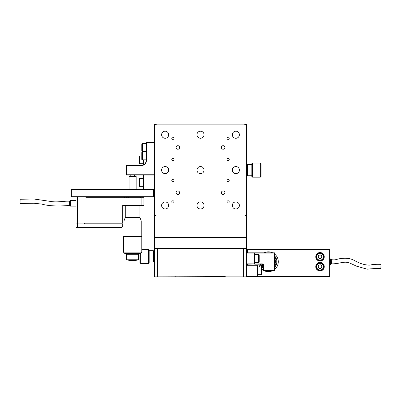 <?xml version="1.0" encoding="UTF-8"?>
<svg xmlns="http://www.w3.org/2000/svg" width="401" height="401" viewBox="0 0 401 401"><rect width="100%" height="100%" fill="white"/><g stroke="black" fill="none" stroke-linecap="round" stroke-linejoin="round"><path stroke-width="0.6" d="M140.671 253.257L140.671 263.442L139.964 262.735L139.964 253.632M149.157 250.003L149.157 262.735L148.45 263.442L148.45 249.297L149.157 250.003M149.157 262.028L153.403 262.028L153.403 250.71L154.109 251.417M176.029 276.595L175.748 276.595L176.029 276.595M243.638 276.88L225.252 276.88L225.252 276.595L154.53 276.88L154.53 248.59L154.816 248.309L246.184 248.309L246.184 237.557L154.816 237.557L154.816 248.309L154.53 248.309L154.53 237.557L154.816 237.277L246.184 237.277L246.47 237.557L246.47 248.309L246.184 248.59L246.47 248.59L246.47 276.88L243.638 276.88L243.638 248.59M246.47 258.139L246.47 263.868L246.75 264.149L262.028 263.868A1.699 1.699 0 0 1 263.723 265.562L263.723 270.374L274.474 270.374L274.474 253.116L254.956 253.116L254.956 263.868M246.47 276.88L246.47 263.868M246.47 259.903L246.47 248.59M154.53 275.462L154.109 275.462L154.109 250.003L154.53 250.003M275.111 261.743A6.717 6.717 0 0 0 274.755 259.592A6.717 6.717 0 0 1 274.755 263.893M263.442 266.284A6.717 6.717 0 0 1 262.119 264.154A6.717 6.717 0 0 0 263.442 266.284M263.442 266.695A7.002 7.002 0 0 1 261.818 264.149M263.532 267.818L262.7 267.156L262.304 267.652A8.486 8.486 0 0 1 262.018 267.347M261.683 266.941A8.486 8.486 0 0 1 260.254 264.149M260.991 264.149A7.779 7.779 0 0 0 263.442 267.743M274.755 258.825A7.002 7.002 0 0 1 274.755 264.66M274.755 266.219A7.779 7.779 0 0 0 274.755 257.272M274.755 256.129A8.486 8.486 0 0 1 274.755 267.357M380.87 268.595L380.945 264.349L380.87 268.595C377.02 268.414 372.479 268.615 367.241 269.186L356.504 266.169L350.439 263.332C344.324 260.51 340.163 263.918 331.477 263.868L331.331 259.622L330.625 258.916L329.918 258.916M331.331 263.868L330.625 264.575L330.625 258.916M331.477 263.868L331.331 259.622M320.81 268.274A1.769 1.769 0 0 0 321.782 266.8A1.769 1.769 0 0 1 319.046 268.169A1.769 1.769 0 0 1 319.226 265.111A1.769 1.769 0 0 1 321.782 266.8M320.81 258.374A1.769 1.769 0 0 0 321.782 256.901A1.769 1.769 0 0 1 319.046 258.269A1.769 1.769 0 0 1 319.226 255.211A1.769 1.769 0 0 0 318.544 255.818M246.75 252.836L246.75 263.868L254.67 263.868L254.67 253.116L246.47 253.116L246.75 252.836L274.474 252.836L274.755 253.116L274.755 270.374L274.474 270.655L263.723 270.655L263.442 270.374L263.442 265.562A1.414 1.414 0 0 0 262.028 264.149L254.67 264.149M274.755 270.374L274.474 270.655M274.755 253.116L274.474 252.836M254.67 252.836L254.956 253.116L254.67 252.836M315.772 256.795A4.246 4.246 0 0 0 320.018 261.036A4.246 4.246 0 0 0 324.259 256.795A4.246 4.246 0 0 0 320.018 252.55A4.246 4.246 0 0 0 315.772 256.795M315.772 266.695A4.246 4.246 0 0 0 320.018 270.936A4.246 4.246 0 0 0 324.259 266.695A4.246 4.246 0 0 0 320.018 262.449A4.246 4.246 0 0 0 315.772 266.695M258.785 264.149A9.9 9.9 0 0 0 259.943 266.906M262.028 269.327A9.9 9.9 0 0 0 263.442 270.319M264.074 270.655A9.9 9.9 0 0 0 272.705 270.655M274.755 269.327A9.9 9.9 0 0 0 274.755 254.159M246.75 264.996L246.47 265.282L246.75 264.996L257.502 264.996L257.783 265.282L257.783 276.314L329.637 276.314L329.637 250.003L247.457 250.003L247.457 249.723L329.637 249.723L329.918 250.003L329.918 276.314L329.637 276.595L246.75 276.595L246.75 276.314L257.502 276.314L257.502 265.282L246.75 265.282L246.75 276.314L246.47 276.314L246.75 276.595M272.705 252.836A9.9 9.9 0 0 0 264.074 252.836M247.176 252.836L247.176 250.003L247.457 250.003L247.457 252.836M247.457 264.149L247.457 264.996M247.176 264.996L247.176 264.149M257.502 276.595L257.783 276.314L257.502 276.595M329.918 276.314L329.637 276.595M257.783 265.282L257.502 264.996M329.637 249.723L329.918 250.003M247.176 250.003L247.457 249.723M316.77 254.65A3.89 3.89 0 0 1 322.163 253.547A3.89 3.89 0 0 1 323.261 258.936A3.89 3.89 0 0 1 317.873 260.038A3.89 3.89 0 0 1 316.77 254.65A3.89 3.89 0 0 0 317.873 260.038A3.89 3.89 0 0 0 323.261 258.936M319.226 255.211A1.769 1.769 0 0 1 321.782 256.901M318.193 257.708L318.314 255.668L320.138 254.755L321.843 255.883L321.722 257.918L319.893 258.83L318.193 257.708M316.77 264.55A3.89 3.89 0 0 1 322.163 263.447A3.89 3.89 0 0 1 323.261 268.835A3.89 3.89 0 0 1 317.873 269.938A3.89 3.89 0 0 1 316.77 264.55A3.89 3.89 0 0 0 317.873 269.938A3.89 3.89 0 0 0 323.261 268.835M318.193 267.607L318.314 265.567L320.138 264.655L321.843 265.783L321.722 267.818L319.893 268.73L318.193 267.607M259.196 256.725L259.196 261.848L259.196 260.259L259.196 261.848L258.67 262.379L258.67 254.6L259.196 255.131L259.196 260.259M257.783 274.685L261.497 274.685L261.497 266.906L262.028 267.437L262.028 272.565M260.329 163.017L261.036 163.723L261.036 176.455L260.329 177.162L260.329 163.017L252.55 163.017L252.55 177.162L251.843 176.455L251.843 163.723L252.55 163.017M246.891 175.042L247.597 175.748L247.597 164.43L246.891 165.142M260.329 177.162L252.55 177.162M251.843 164.43L247.597 164.43M251.843 175.748L247.597 175.748M239.257 171.077L239.397 170.089L238.921 168.32L239.377 170.44M238.921 171.859L239.166 171.342M161.603 134.731A3.534 3.534 0 0 0 165.142 138.265A3.534 3.534 0 0 0 168.676 134.731A3.534 3.534 0 0 0 165.142 131.192A3.534 3.534 0 0 0 161.603 134.731M196.966 134.731A3.534 3.534 0 0 0 200.5 138.265A3.534 3.534 0 0 0 204.034 134.731A3.534 3.534 0 0 0 200.5 131.192A3.534 3.534 0 0 0 196.966 134.731M232.324 134.731A3.534 3.534 0 0 0 235.858 138.265A3.534 3.534 0 0 0 239.397 134.731A3.534 3.534 0 0 0 235.858 131.192A3.534 3.534 0 0 0 232.324 134.731M239.327 170.776L238.996 171.723M232.324 170.089A3.534 3.534 0 0 0 235.858 173.628A3.534 3.534 0 0 0 239.397 170.089A3.534 3.534 0 0 0 235.858 166.555A3.534 3.534 0 0 0 232.324 170.089M196.966 170.089A3.534 3.534 0 0 0 200.5 173.628A3.534 3.534 0 0 0 204.034 170.089A3.534 3.534 0 0 0 200.5 166.555A3.534 3.534 0 0 0 196.966 170.089M161.603 170.089A3.534 3.534 0 0 0 165.142 173.628A3.534 3.534 0 0 0 168.676 170.089A3.534 3.534 0 0 0 165.142 166.555A3.534 3.534 0 0 0 161.603 170.089M161.603 205.452A3.534 3.534 0 0 0 165.142 208.986A3.534 3.534 0 0 0 168.676 205.452A3.534 3.534 0 0 0 165.142 201.914A3.534 3.534 0 0 0 161.603 205.452M196.966 205.452A3.534 3.534 0 0 0 200.5 208.986A3.534 3.534 0 0 0 204.034 205.452A3.534 3.534 0 0 0 200.5 201.914A3.534 3.534 0 0 0 196.966 205.452M232.324 205.452A3.534 3.534 0 0 0 235.858 208.986A3.534 3.534 0 0 0 239.397 205.452A3.534 3.534 0 0 0 235.858 201.914A3.534 3.534 0 0 0 232.324 205.452M176.099 147.458A1.769 1.769 0 0 0 177.869 149.227A1.769 1.769 0 0 0 179.638 147.458A1.769 1.769 0 0 0 177.869 145.693A1.769 1.769 0 0 0 176.099 147.458M176.099 192.721A1.769 1.769 0 0 0 177.869 194.49A1.769 1.769 0 0 0 179.638 192.721A1.769 1.769 0 0 0 177.869 190.951A1.769 1.769 0 0 0 176.099 192.721M221.362 192.721A1.769 1.769 0 0 0 223.131 194.49A1.769 1.769 0 0 0 224.901 192.721A1.769 1.769 0 0 0 223.131 190.951A1.769 1.769 0 0 0 221.362 192.721M221.362 147.458A1.769 1.769 0 0 0 223.131 149.227A1.769 1.769 0 0 0 224.901 147.458A1.769 1.769 0 0 0 223.131 145.693A1.769 1.769 0 0 0 221.362 147.458M226.951 138.265A1.133 1.133 0 0 0 228.079 139.398A1.133 1.133 0 0 0 229.212 138.265A1.133 1.133 0 0 0 228.079 137.132A1.133 1.133 0 0 0 226.951 138.265M226.951 159.483A1.133 1.133 0 0 0 228.079 160.616A1.133 1.133 0 0 0 229.212 159.483A1.133 1.133 0 0 0 228.079 158.35A1.133 1.133 0 0 0 226.951 159.483M226.951 180.701A1.133 1.133 0 0 0 228.079 181.828A1.133 1.133 0 0 0 229.212 180.701A1.133 1.133 0 0 0 228.079 179.568A1.133 1.133 0 0 0 226.951 180.701M226.951 201.914A1.133 1.133 0 0 0 228.079 203.046A1.133 1.133 0 0 0 229.212 201.914A1.133 1.133 0 0 0 228.079 200.781A1.133 1.133 0 0 0 226.951 201.914M171.788 201.914A1.133 1.133 0 0 0 172.921 203.046A1.133 1.133 0 0 0 174.049 201.914A1.133 1.133 0 0 0 172.921 200.781A1.133 1.133 0 0 0 171.788 201.914M171.788 180.701A1.133 1.133 0 0 0 172.921 181.828A1.133 1.133 0 0 0 174.049 180.701A1.133 1.133 0 0 0 172.921 179.568A1.133 1.133 0 0 0 171.788 180.701M171.788 159.483A1.133 1.133 0 0 0 172.921 160.616A1.133 1.133 0 0 0 174.049 159.483A1.133 1.133 0 0 0 172.921 158.35A1.133 1.133 0 0 0 171.788 159.483M171.788 138.265A1.133 1.133 0 0 0 172.921 139.398A1.133 1.133 0 0 0 174.049 138.265A1.133 1.133 0 0 0 172.921 137.132A1.133 1.133 0 0 0 171.788 138.265M246.47 213.232L246.47 126.952A2.827 2.827 0 0 0 243.638 124.12L157.362 124.12A2.827 2.827 0 0 0 154.53 126.952L154.53 213.232A2.827 2.827 0 0 0 157.362 216.059L243.638 216.059A2.827 2.827 0 0 0 246.47 213.232M154.53 140.741L154.53 124.405L154.816 124.12L246.184 124.12L246.47 124.405L246.47 146.044L246.891 146.044L246.47 236.991L246.184 236.991L246.184 214.465M125.252 205.452L125.252 217.472L123.979 221.011L123.979 236.004L141.237 236.004L141.804 236.57L123.413 236.57L123.413 252.124L141.804 252.124L140.55 253.377L124.666 253.377L123.413 252.124M123.979 236.004L123.413 236.57M136.145 189.187L136.145 176.455L129.072 176.455L129.072 189.187M139.964 205.452L139.964 217.472L125.252 217.472M139.964 217.472L141.237 221.011L123.979 221.011M141.237 221.011L141.237 236.004M141.804 236.57L141.804 252.124M140.55 253.377L138.551 254.249L126.666 254.249L124.666 253.377M126.666 254.249L126.666 259.763A21.218 21.218 0 0 0 138.551 259.763L126.666 259.763M138.551 254.249L138.551 259.763M126.521 196.966L126.916 197.598L127.749 197.673L128.576 197.598L128.175 196.966M126.916 197.598L126.916 196.966M76.03 227.517L76.03 223.131L77.448 223.131L77.448 227.517L76.03 227.517M77.448 227.517L121.292 227.517L122.706 226.099L122.706 223.838L84.521 223.838L84.521 223.131L76.03 223.131L76.03 196.966M87.348 223.838L84.521 223.838M69.669 201.207L69.669 205.452L69.523 201.207L70.376 200.5L70.376 206.159L76.03 206.159M69.523 205.452C57.564 206.435 48.331 205.984 41.819 204.099L33.89 203.227L20.075 203.492L20.11 199.252L33.92 199.001L49.198 201.217C57.403 202.816 62.416 200.931 69.523 201.207M70.376 200.5L76.03 200.5M85.934 196.966L85.934 197.673L143.924 197.673L143.924 205.452L122.706 205.452L122.706 223.131L77.448 223.131L77.448 196.966M141.097 205.452L141.097 197.673M154.25 196.966L154.25 196.68L154.53 196.68L154.25 196.966L71.363 196.966L71.363 196.68L153.543 196.68L153.543 189.467L71.363 189.467L71.363 196.68L71.082 196.68L71.082 189.467L71.363 189.187L153.543 189.187L153.824 189.467L153.824 196.68L154.25 196.68L154.25 175.042L126.526 175.042L126.245 174.756L126.245 165.423L126.526 165.423L126.526 174.756L154.25 174.756L154.25 142.791L146.33 142.791L146.33 160.896A4.526 4.526 0 0 1 141.804 165.423L126.526 165.423L126.526 165.142L141.804 165.142A4.246 4.246 0 0 0 146.044 160.896L146.044 142.791L146.33 142.51L154.25 142.51L154.53 142.791L154.25 142.51M126.245 174.756L126.526 175.042M126.526 165.142L126.245 165.423M154.25 175.042L154.53 174.756M146.044 142.791L146.33 142.51M143.498 159.834L143.498 164.786M143.498 175.042L143.498 189.187M143.217 189.187L143.217 175.042M143.217 164.896L143.217 159.834M71.363 189.187L71.082 189.467M71.082 196.68L71.363 196.966M153.543 189.187L153.824 189.467M153.543 196.68L153.543 196.966L153.824 196.68L153.543 196.68M134.611 175.042A2.12 2.12 0 0 1 130.606 175.042M141.804 150.821L141.804 144.099A0.531 0.531 0 0 1 142.33 143.568L142.33 151.347A0.531 0.531 0 0 1 141.804 150.821M146.044 143.568L142.33 143.568M146.044 151.347L142.33 151.347M141.804 159.307L141.804 152.586A0.531 0.531 0 0 1 142.33 152.054L142.33 159.834A0.531 0.531 0 0 1 141.804 159.307M146.044 152.054L142.33 152.054M146.044 159.834L142.33 159.834M138.972 163.197L138.972 156.475A0.531 0.531 0 0 1 139.503 155.944L139.503 163.723A0.531 0.531 0 0 1 138.972 163.197L138.972 160.856M141.804 155.944L139.503 155.944M143.217 163.723L139.503 163.723M138.972 156.475L138.972 158.816M138.972 185.823L138.972 179.107A0.531 0.531 0 0 1 139.503 178.575L139.503 186.355A0.531 0.531 0 0 1 138.972 185.823L138.972 183.488M143.217 178.575L139.503 178.575M143.217 186.355L139.503 186.355M138.972 179.107L138.972 181.447M246.47 248.309L246.184 248.59L154.816 248.59L154.53 248.309M154.816 214.465L154.816 236.991L246.184 236.991L246.47 237.557M154.53 237.557L154.816 237.277L246.184 237.277L246.47 236.991M154.53 236.991L154.816 237.277L154.53 236.991L154.53 199.437M246.184 125.719L246.184 124.405L244.871 124.405M156.129 124.405L154.816 124.405L154.816 125.719M154.816 124.12L154.53 124.405M246.184 124.12L246.47 124.405M157.362 248.59L157.362 276.88M154.109 272.635L154.53 272.635M154.109 252.836L154.53 252.836M259.196 253.116L259.196 252.836M259.196 263.868L259.196 264.149M262.028 263.868L262.028 264.149M263.723 265.562L263.442 265.562M322.82 258.645A3.358 3.358 0 0 0 321.868 253.988A3.358 3.358 0 0 0 317.216 254.941A3.358 3.358 0 0 0 318.168 259.597A3.358 3.358 0 0 0 322.82 258.645M322.82 268.545A3.358 3.358 0 0 0 321.868 263.893A3.358 3.358 0 0 0 317.216 264.845A3.358 3.358 0 0 0 318.168 269.497A3.358 3.358 0 0 0 322.82 268.545M246.891 191.307L246.47 191.307M246.891 148.876L246.47 148.876M141.804 165.142L141.804 165.423M146.044 160.896L146.33 160.896M141.804 249.297L148.45 249.297M149.157 250.71L153.403 250.71M140.671 263.442L148.45 263.442M154.109 261.322L153.403 262.028M330.625 264.575L329.918 264.575M380.945 264.349C375.917 264.194 372.253 264.449 369.948 265.126C362.604 265.106 357.817 262.164 354.855 260.795C350.659 258.104 344.945 257.537 337.707 259.096C335.647 259.918 333.567 260.094 331.477 259.622M254.956 254.6L258.67 254.6L259.196 255.131M254.956 262.379L258.67 262.379L259.196 261.848M257.783 266.906L261.497 266.906L262.028 267.437M261.497 274.685L262.028 274.154L261.497 274.685M140.385 197.673L141.097 196.966M124.831 197.673L124.12 196.966M69.669 205.452L70.376 206.159"/></g></svg>
